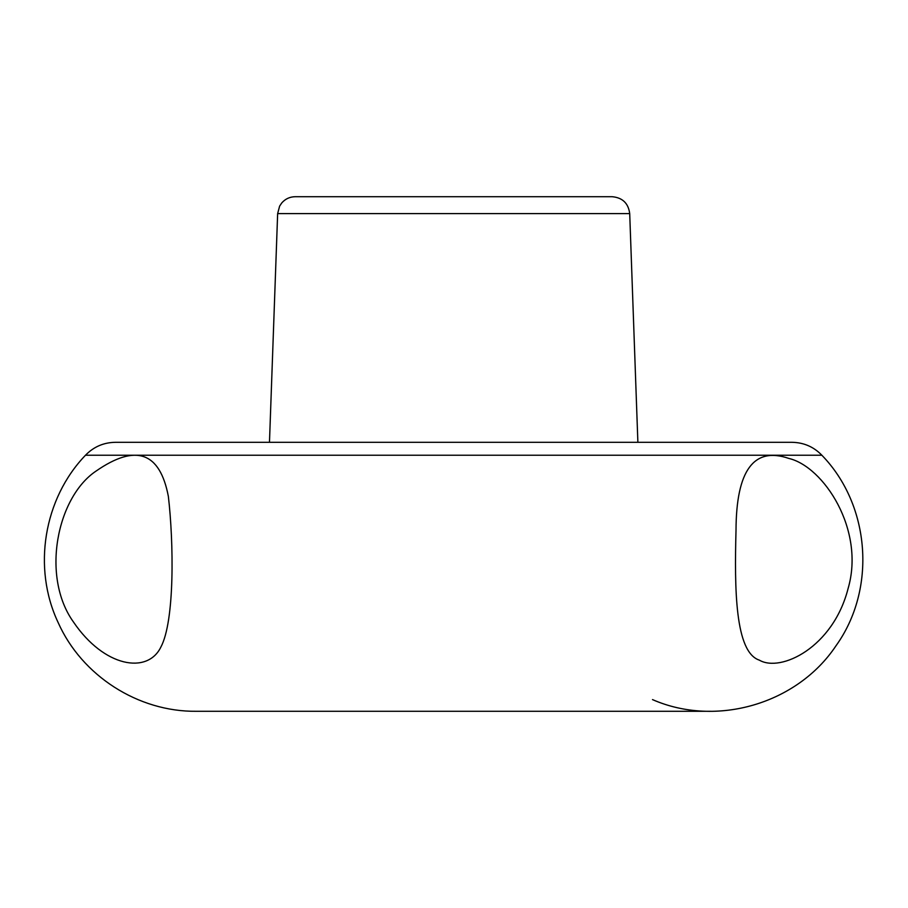 <?xml version="1.0" encoding="UTF-8"?>
<svg xmlns="http://www.w3.org/2000/svg" width="908" height="908" viewBox="0 0 908 908"><rect width="100%" height="100%" fill="white"/><g stroke="black" fill="none" stroke-linecap="round" stroke-linejoin="round"><path stroke-width="1.36" d="M629.709 213.618C628.393 203.29 622.548 197.66 612.174 196.707L295.179 196.707C289.811 196.809 285.35 198.875 281.798 202.893L279.619 206.127L277.644 213.618L629.709 213.618L637.881 442.31M540.43 196.707L366.923 196.707M652.5 699.603C716.367 727.58 797.258 703.882 835.939 645.86C876.685 589.281 870.477 505.211 821.854 455.226C813.682 446.804 803.739 442.502 792.003 442.31L115.35 442.31C103.614 442.502 93.672 446.804 85.5 455.226C43.641 498.73 32.325 567.977 58.135 622.536C81.754 675.734 138.175 711.963 196.378 711.293L710.975 711.293M95.987 471.127C135.791 443.49 159.91 451.923 168.366 496.438C173.655 541.815 174.938 621.027 160.784 647.245C147.448 674.36 104.227 667.312 73.514 622.082C40.781 576.501 56.988 497.244 95.987 471.127M788.802 458.415C823.738 466.633 865.199 529.829 848.117 588.452C833.09 647.552 780.71 672.692 759.326 660.139C735.015 652.103 734.447 589.042 736.013 530.272C736.229 470.367 753.833 446.418 788.802 458.415M821.854 455.226L85.5 455.226M277.644 213.618L269.472 442.31"/></g></svg>
